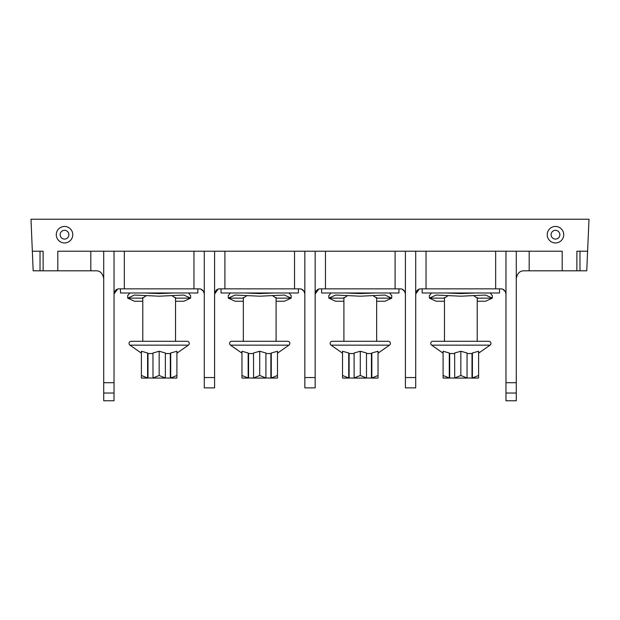 <?xml version="1.0" encoding="UTF-8"?>
<svg xmlns="http://www.w3.org/2000/svg" width="620" height="620" viewBox="0 0 620 620"><rect width="100%" height="100%" fill="white"/><g stroke="black" fill="none" stroke-linecap="round" stroke-linejoin="round"><path stroke-width="0.93" d="M524.024 270.808C519.893 270.738 517.312 273.312 516.282 278.543C517.312 273.312 519.893 270.738 524.024 270.808L562.185 270.808L562.185 251.208L529.178 251.208L529.178 270.808M103.718 278.543C102.688 273.312 100.107 270.738 95.976 270.808L43.121 270.808L43.121 251.208L32.341 251.208L31 219.232L589 219.232L586.745 270.808L562.185 270.808M587.605 251.208L579.971 251.208L579.971 270.808M576.879 270.808L576.879 251.208L579.971 251.208M415.718 377.557L415.718 387.872L405.41 387.872L405.41 377.557L415.718 377.557L415.718 251.208L529.178 251.208M315.154 377.557L315.154 387.872L304.846 387.872L304.846 377.557L315.154 377.557L315.154 251.208L405.41 251.208L405.41 377.557M214.59 377.557L214.59 387.872L204.282 387.872L204.282 377.557L214.59 377.557L214.59 251.208L304.846 251.208L304.846 377.557M114.026 382.718L114.026 400.768L103.718 400.768L103.718 382.718L114.026 382.718L114.026 251.208L204.282 251.208L204.282 377.557M555.481 226.455A8.254 8.254 0 0 1 563.727 234.709A8.254 8.254 0 0 1 555.481 242.955A8.254 8.254 0 0 1 547.228 234.709A8.254 8.254 0 0 1 555.481 226.455M64.519 226.455A8.254 8.254 0 0 1 72.773 234.709A8.254 8.254 0 0 1 64.519 242.955A8.254 8.254 0 0 1 56.273 234.709A8.254 8.254 0 0 1 64.519 226.455M505.974 382.718L516.282 382.718L516.282 400.768L505.974 400.768L505.974 251.208M516.282 382.718L516.282 251.208M505.974 393.026L516.282 393.026M505.641 292.206L505.974 294.012C505.308 290.555 503.595 288.835 500.813 288.858L420.879 288.858C418.097 288.835 416.384 290.555 415.718 294.012L419.236 289.122M500.813 288.858L502.037 289.005M502.68 289.207L505.285 291.447M499.526 288.858L499.526 292.981L422.166 292.981L422.166 288.858M478.601 353.175L490.064 345.154A2.116 2.116 0 0 0 488.847 341.302L460.846 341.302M444.47 297.507L444.47 341.302L432.845 341.302L488.847 341.302M443.091 353.175L431.629 345.154A2.116 2.116 0 0 1 432.845 341.302M449.291 352.989L443.091 351.253L443.091 375.495L449.291 377.975L449.291 352.989L449.686 353.54L454.646 353.54M454.646 377.975L460.846 375.495L467.046 377.975L467.046 352.989L460.846 351.253L454.646 352.989L454.7 378.076L449.291 377.975M467.046 353.54L472.006 353.54L472.401 352.989L478.601 351.253L478.601 377.975L478.601 375.495L472.401 377.975L472.401 352.989M443.091 377.975L443.091 375.495L443.091 377.975M449.686 353.54L449.686 378.076M460.846 375.495L460.846 351.253M472.006 353.54L472.006 378.076L467.046 377.975M472.401 377.975L472.006 378.076M478.5 378.076L472.355 378.076M443.192 378.076L449.337 378.076M466.992 378.076L454.7 378.076M431.481 292.981L429.396 295.686M477.222 301.235L485.538 301.235L492.303 298.142L485.538 295.043L460.846 296.197L436.154 295.043L429.389 298.142L436.154 301.235L444.47 301.235M475.772 292.981L460.846 293.57L445.92 292.981M492.296 295.686L490.211 292.981M473.75 295.724L477.346 298.142L477.222 298.77M444.47 298.77L444.346 298.142L447.942 295.724M405.077 292.206L405.41 294.012C404.744 290.555 403.031 288.835 400.249 288.858L320.315 288.858C317.533 288.835 315.82 290.555 315.154 294.012L318.672 289.122M400.249 288.858L401.473 289.005M402.117 289.207L404.721 291.447M304.513 292.206L304.846 294.012C304.18 290.555 302.467 288.835 299.685 288.858L219.751 288.858C216.969 288.835 215.256 290.555 214.59 294.012L218.108 289.122M299.685 288.858L300.909 289.005M301.553 289.207L304.156 291.447M298.398 288.858L298.398 292.981L221.038 292.981L221.038 288.858M277.473 353.175L288.935 345.154A2.116 2.116 0 0 0 287.719 341.302L231.717 341.302A2.116 2.116 0 0 0 230.501 345.154L241.963 353.175M276.094 297.507L276.094 341.302L259.718 341.302M248.163 352.989L241.963 351.253L241.963 375.495L248.163 377.975L248.163 352.989L248.558 353.54L253.518 353.54M253.518 377.975L259.718 375.495L265.918 377.975L265.918 352.989L259.718 351.253L253.518 352.989L253.572 378.076L248.163 377.975M265.918 353.54L270.878 353.54L271.273 352.989L277.473 351.253L277.473 377.975L277.473 375.495L271.273 377.975L271.273 352.989M241.963 377.975L241.963 375.495L241.963 377.975M248.558 353.54L248.558 378.076M259.718 375.495L259.718 351.253M270.878 353.54L270.878 378.076L265.918 377.975M271.273 377.975L270.878 378.076M277.373 378.076L271.227 378.076M242.063 378.076L248.209 378.076M265.864 378.076L253.572 378.076M230.353 292.981L228.269 295.686M276.094 301.235L284.41 301.235L291.175 298.142L284.41 295.043L259.718 296.197L235.026 295.043L228.261 298.142L235.026 301.235L243.342 301.235M274.644 292.981L259.718 293.57L244.792 292.981M291.168 295.686L289.083 292.981M272.622 295.724L276.218 298.142L276.094 298.77M243.342 298.77L243.218 298.142L246.814 295.724M203.949 292.206L204.282 294.012C203.616 290.555 201.903 288.835 199.121 288.858L119.187 288.858C116.405 288.835 114.692 290.555 114.026 294.012L117.544 289.122M199.121 288.858L200.345 289.005M200.988 289.207L203.593 291.447M43.121 270.808L33.162 270.808L32.341 251.208M40.029 251.208L40.029 270.808M114.026 251.208L90.822 251.208L90.822 270.808M57.815 270.808L57.815 251.208L90.822 251.208M103.718 382.718L103.718 251.208M103.718 393.026L114.026 393.026M197.834 288.858L197.834 292.981L120.474 292.981L120.474 288.858M176.909 353.175L188.371 345.154A2.116 2.116 0 0 0 187.155 341.302L131.153 341.302A2.116 2.116 0 0 0 129.936 345.154L141.399 353.175M175.53 297.507L175.53 341.302L159.154 341.302M147.599 352.989L141.399 351.253L141.399 375.495L147.599 377.975L147.599 352.989L147.994 353.54L152.954 353.54M152.954 377.975L159.154 375.495L165.354 377.975L165.354 352.989L159.154 351.253L152.954 352.989L153.008 378.076L147.599 377.975M165.354 353.54L170.314 353.54L170.709 352.989L176.909 351.253L176.909 377.975L176.909 375.495L170.709 377.975L170.709 352.989M141.399 377.975L141.399 375.495L141.399 377.975M147.994 353.54L147.994 378.076M159.154 375.495L159.154 351.253M170.314 353.54L170.314 378.076L165.354 377.975M170.709 377.975L170.314 378.076M176.808 378.076L170.663 378.076M141.5 378.076L147.645 378.076M165.3 378.076L153.008 378.076M129.789 292.981L127.705 295.686M175.53 301.235L183.846 301.235L190.611 298.142L183.846 295.043L159.154 296.197L134.463 295.043L127.697 298.142L134.463 301.235L142.778 301.235M174.081 292.981L159.154 293.57L144.227 292.981M190.603 295.686L188.519 292.981M172.058 295.724L175.654 298.142L175.53 298.77M142.778 298.77L142.654 298.142L146.25 295.724M214.59 251.208L204.282 251.208M315.154 251.208L304.846 251.208M398.962 288.858L398.962 292.981L321.602 292.981L321.602 288.858M378.037 353.175L389.5 345.154A2.116 2.116 0 0 0 388.283 341.302L332.281 341.302A2.116 2.116 0 0 0 331.065 345.154L342.527 353.175M376.658 297.507L376.658 341.302L360.282 341.302M348.727 352.989L342.527 351.253L342.527 375.495L348.727 377.975L348.727 352.989L349.122 353.54L354.082 353.54M354.082 377.975L360.282 375.495L366.482 377.975L366.482 352.989L360.282 351.253L354.082 352.989L354.136 378.076L348.727 377.975M366.482 353.54L371.442 353.54L371.837 352.989L378.037 351.253L378.037 377.975L378.037 375.495L371.837 377.975L371.837 352.989M342.527 377.975L342.527 375.495L342.527 377.975M349.122 353.54L349.122 378.076M360.282 375.495L360.282 351.253M371.442 353.54L371.442 378.076L366.482 377.975M371.837 377.975L371.442 378.076M377.937 378.076L371.791 378.076M342.628 378.076L348.773 378.076M366.428 378.076L354.136 378.076M330.917 292.981L328.833 295.686M376.658 301.235L384.974 301.235L391.739 298.142L384.974 295.043L360.282 296.197L335.591 295.043L328.825 298.142L335.591 301.235L343.906 301.235M375.209 292.981L360.282 293.57L345.356 292.981M391.731 295.686L389.647 292.981M373.186 295.724L376.782 298.142L376.658 298.77M343.906 298.77L343.782 298.142L347.378 295.724M415.718 251.208L405.41 251.208M555.481 230.322A4.386 4.386 0 0 1 559.86 234.709A4.386 4.386 0 0 1 555.481 239.088A4.386 4.386 0 0 1 551.095 234.709A4.386 4.386 0 0 1 555.481 230.322M64.519 230.322A4.386 4.386 0 0 1 68.905 234.709A4.386 4.386 0 0 1 64.519 239.088A4.386 4.386 0 0 1 60.14 234.709A4.386 4.386 0 0 1 64.519 230.322M495.659 251.208L495.659 288.858M426.033 288.858L426.033 251.208M490.064 345.154L431.629 345.154M429.389 295.43L429.389 298.142L444.346 298.142M477.346 298.142L492.303 298.142L492.303 295.43M395.095 251.208L395.095 288.858M325.469 288.858L325.469 251.208M294.531 251.208L294.531 288.858M224.905 288.858L224.905 251.208M288.935 345.154L230.501 345.154M228.261 295.43L228.261 298.142L243.218 298.142M276.218 298.142L291.175 298.142L291.175 295.43M193.967 251.208L193.967 288.858M124.341 288.858L124.341 251.208M188.371 345.154L129.936 345.154M127.697 295.43L127.697 298.142L142.654 298.142M175.654 298.142L190.611 298.142L190.611 295.43M389.5 345.154L331.065 345.154M328.825 295.43L328.825 298.142L343.782 298.142M376.782 298.142L391.739 298.142L391.739 295.43M477.222 297.507L477.222 341.302M243.342 297.507L243.342 341.302M142.778 297.507L142.778 341.302M343.906 297.507L343.906 341.302"/></g></svg>
